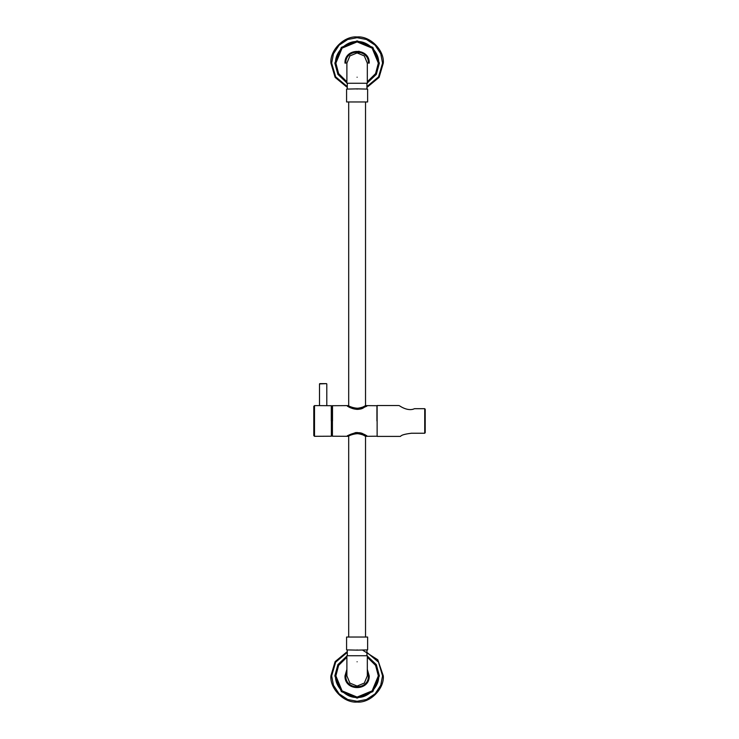<?xml version="1.0" encoding="UTF-8"?>
<svg xmlns="http://www.w3.org/2000/svg" width="739" height="739" viewBox="0 0 739 739"><rect width="100%" height="100%" fill="white"/><g stroke="black" fill="none" stroke-linecap="round" stroke-linejoin="round"><path stroke-width="1.11" d="M359.209 37.033L354.997 37.033M367.32 82.075L375.781 73.817L378.617 63.138C379.578 52.497 367.754 40.663 357.103 41.624C346.462 40.663 334.628 52.497 335.589 63.138L338.425 73.817L346.887 82.075M344.993 63.138C344.328 47.527 369.879 47.527 369.214 63.138C369.879 47.527 344.328 47.527 344.993 63.138M366.932 87.424L379.079 77.392L383.301 63.138C384.465 50.187 370.063 35.777 357.103 36.95C344.143 35.777 329.742 50.187 330.915 63.138L335.127 77.392L347.284 87.424M345.806 63.138C345.187 48.58 369.02 48.58 368.401 63.138M357.103 88.865L346.582 89.105L346.582 101.964L357.103 101.964C370.673 101.964 370.673 101.964 357.103 101.964L367.625 101.964L367.625 89.105L357.103 88.865M357.103 89.105C370.673 89.105 370.673 89.105 357.103 89.105C343.533 89.105 343.533 89.105 357.103 89.105M357.103 83.258L367.32 83.258L367.32 63.138L364.327 55.924L357.103 52.931L349.88 55.924L346.887 63.138L346.887 83.258L357.103 83.258M357.103 101.964L346.582 101.964M354.997 701.967L359.209 701.967M346.887 656.925L338.425 665.183L335.589 675.862C334.628 686.503 346.462 698.337 357.103 697.376C367.745 698.337 379.578 686.503 378.617 675.862L375.781 665.183L367.32 656.925M344.993 675.862L346.887 669.349L344.993 675.862C344.328 691.473 369.879 691.473 369.214 675.862C369.879 691.473 344.328 691.473 344.993 675.862M367.32 669.358L369.214 675.862L367.32 669.358M347.284 651.576L335.127 661.608L330.906 675.862C329.742 688.813 344.143 703.223 357.103 702.05C370.063 703.223 384.465 688.813 383.292 675.862L377.795 659.798L362.904 650.32M367.32 671.04L368.401 675.862C369.02 690.42 345.187 690.42 345.806 675.862L346.887 671.03M357.103 650.135L367.625 649.895L367.625 637.036L357.103 637.036C343.533 637.036 343.533 637.036 357.103 637.036L346.582 637.036L346.582 649.895L357.103 650.135M357.103 649.895C343.533 649.895 343.533 649.895 357.103 649.895C370.673 649.895 370.673 649.895 357.103 649.895M357.103 655.742L346.887 655.742L346.887 675.862L349.88 683.076L357.103 686.069L364.327 683.076L367.32 675.862L367.32 655.742L357.103 655.742M357.103 637.036L367.625 637.036M411.17 433.285L411.17 433.285C404.815 434.061 401.259 435.095 400.501 436.398L377.121 436.398L377.121 405.526L377.029 420.962M411.17 433.239L424.74 433.239L425.202 432.648L425.202 409.277L425.202 432.648M425.202 409.277L424.74 408.685L414.487 408.685C407.725 411.974 398.968 405.443 399.162 405.526L377.121 405.526M314.5 420.962L314.5 436.306L314.5 405.619L313.798 406.321L313.798 435.604L314.5 436.306L331.377 436.213L331.377 405.711L319.497 405.619L319.497 383.92L326.518 383.633L319.784 383.633M348.457 435.483L347.145 436.306C346.693 435.742 358.507 429.728 364.151 434.587C370.442 438.938 365.639 433.664 357.103 432.629M367.071 436.259L365.759 435.483M357.103 433.627C364.53 434.329 368.696 438.255 363.228 435.031C358.304 431.539 348.051 435.862 348.457 436.306L347.108 436.287C346.748 435.899 349.612 434.671 355.708 432.601C359.717 432.5 363.237 433.544 366.258 435.742L367.154 436.296L377.029 436.213M365.759 406.441L367.071 405.619L365.759 405.619M357.103 409.295C365.639 408.261 370.442 402.986 364.151 407.337C358.507 412.196 346.693 406.182 347.145 405.619L348.457 406.441M347.145 405.665L348.457 405.619C348.051 406.062 358.304 410.385 363.228 406.893C368.696 403.67 364.53 407.595 357.103 408.297M357.103 432.491C364.272 434.467 367.542 435.687 366.904 436.13C365.205 434.236 361.426 433.063 355.561 432.592C343.718 437.71 345.03 435.955 357.103 432.491M347.053 436.296L332.411 436.213L332.411 405.711L347.053 405.619L348.004 406.219C351.108 408.436 354.637 409.471 358.609 409.304L367.071 405.619M357.103 409.434C349.935 407.457 346.665 406.238 347.312 405.794C349.011 407.688 352.789 408.861 358.655 409.323C370.498 404.215 369.186 405.97 357.103 409.434M367.154 405.628L377.029 405.711M346.887 81.761L338.628 73.614L335.866 63.138L342.092 48.127L357.103 41.911L372.123 48.127L378.34 63.138L375.578 73.614L367.32 81.761M367.32 82.925L376.336 74.362L379.366 63.138L372.844 47.398L357.103 40.876L341.363 47.398L334.841 63.138L337.88 74.362L346.887 82.925M347.284 86.611L335.672 76.856L331.663 63.138L333.446 53.781L339.118 45.153L347.736 39.481L357.103 37.698L366.47 39.481L375.098 45.153L380.761 53.781L382.553 63.138L378.544 76.856L366.932 86.611M357.103 77.216C370.276 77.216 370.276 77.216 357.103 77.216C343.931 77.216 343.931 77.216 357.103 77.216M367.32 657.239L375.578 665.386L378.34 675.862L372.114 690.873L357.103 697.089L342.083 690.873L335.866 675.862L338.628 665.386L346.887 657.239M346.887 656.075L337.871 664.638L334.841 675.862L341.363 691.602L357.103 698.124L372.844 691.602L379.366 675.862L376.336 664.638L367.32 656.075M366.932 652.389L378.534 662.153L382.543 675.862L380.761 685.219L375.098 693.847L366.47 699.519L357.103 701.302L347.736 699.519L339.109 693.847L333.446 685.219L331.654 675.862L335.672 662.144L347.284 652.38M357.103 661.784C343.931 661.784 343.931 661.784 357.103 661.784C370.276 661.784 370.276 661.784 357.103 661.784M424.74 408.685L424.74 433.239M319.497 383.92L326.518 383.633M332.504 420.962L332.504 405.619M376.936 420.962L376.936 405.619M331.284 420.962L331.284 405.619M366.932 88.865L366.932 83.258M347.284 83.258L347.284 88.865M365.528 101.964L365.528 405.748M365.528 436.176L365.528 637.036M348.688 637.036L348.688 436.176M348.688 405.748L348.688 101.964M347.284 650.135L347.284 655.742M366.932 655.742L366.932 650.135M358.978 51.176L358.978 53.097M326.795 405.619L326.795 383.92M367.071 436.306L365.759 436.306M314.5 405.619L319.497 405.619M331.377 406.561L332.411 406.561M331.377 435.363L332.411 435.363"/></g></svg>
